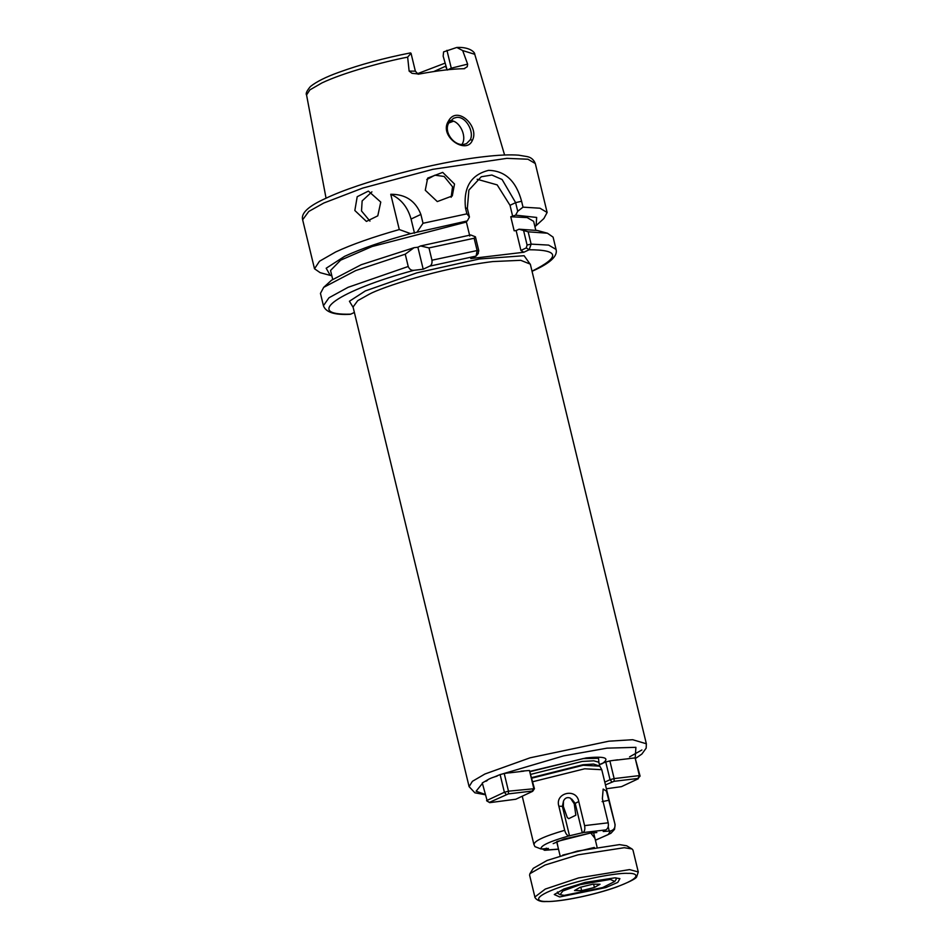 <?xml version="1.0" encoding="UTF-8"?>
<svg xmlns="http://www.w3.org/2000/svg" width="949" height="949" viewBox="0 0 949 949"><rect width="100%" height="100%" fill="white"/><g stroke="black" fill="none" stroke-linecap="round" stroke-linejoin="round"><path stroke-width="1.42" d="M449.019 122.551L453.539 118.269L456.327 117.462C465.698 115.778 474.393 131.686 470.336 139.693L466.505 143.643L463.836 144.402C454.156 146.217 442.969 131.686 449.019 122.551L448.414 121.14C438.462 136.383 466.528 155.268 472.412 140.274C479.731 126.49 457.003 104.734 448.414 121.14M629.543 758.571L615.426 760.244M601.891 763.815L599.377 764.514M485.058 794.384L476.113 791.205L482.4 783.423M601.974 763.791C610.444 757.99 605.201 756.021 586.257 757.907L530.23 771.3M523.895 771.146L509.767 772.83M502.602 773.898L563.504 755.914L607.004 748.156L635.901 747.326L635.189 758.251M497.11 776.116C490.965 777.86 487.288 779.592 486.054 781.312M353.158 307.417L349.422 301.248L365.341 290.928L416.813 272.861L479.352 258.982L524.109 255.708L530.408 264.534M532.009 271.165L532.27 271.046C560.468 256.942 559.424 249.848 529.139 249.753L523.812 252.256L470.775 258.567L476.101 256.076L429.683 266.159L423.195 269.208L414.013 270.299C338.663 290.584 302.541 315.626 350.774 314.143L354.38 312.458M595.426 840.268L610.907 833.281L614.549 829.331L615.106 824.681L601.773 769.71L584.703 768.785L532.757 781.727M414.013 270.299C411.403 270.607 409.47 269.338 408.224 266.491L405.247 254.19L414.049 247.689L417.88 247.226L423.195 269.208M417.88 247.226L420.585 245.957L428.984 247.914L431.961 260.216C432.281 263.3 431.522 265.281 429.683 266.159M428.984 247.914L474.132 238.246L477.122 250.548L476.101 256.076L478.391 253.336M332.672 279.243L330.549 270.489L340.608 260.18L372.055 246.538L466.398 222.042L464.429 222.268L467.323 220.915L410.644 233.644C383.147 241.117 361.13 248.685 344.606 256.337L326.183 268.247L330.264 275.4L331.83 275.768M466.398 222.042L469.791 236.076M523.812 252.256L520.93 250.429L516.126 230.56L519.02 229.207L537.324 230.477L547.443 233.217L553.089 237.12L556.067 249.421L548.641 245.103L531.132 244.118L529.139 249.753L526.256 247.926L520.93 250.429M534.928 226.633L536.138 225.601L536.659 217.44L515.627 215.162L510.764 216.752L514.156 230.797L516.126 230.56M512.721 216.526L510.016 205.304L497.181 184.889L477.169 179.266M408.224 266.491L348.069 287.322L328.971 297.772L323.431 305.697C325.685 312.245 334.499 315.127 349.849 314.333L350.774 314.143M615.106 824.681L606.411 791.11L603.173 789.07L602.378 798.702L608.214 822.807L584.596 825.63L578.76 801.514C576.529 787.599 554.596 792.771 558.854 806.199L564.691 830.304C543.907 836.366 533.682 841.158 534.038 844.693M405.247 254.19L355.745 270.56L323.704 287.345L331.45 280.287L361.213 264.724L414.049 247.689M323.704 287.345L320.454 293.395L323.431 305.697M420.585 245.957L470.716 234.961L475.413 236.799L474.132 238.246M477.952 253.68L478.794 250.761L477.122 250.548L431.961 260.216M515.627 215.162L517.727 211.271L523.018 207.155L521.594 201.235C516.114 181.01 505.093 170.713 488.557 170.357C471.024 174.794 463.326 187.321 465.473 207.926L466.908 213.845L469.435 217.024L467.323 220.915M469.435 217.024L467.347 208.412L468.889 190.097L481.285 176.751L491.879 175.031L502.104 179.515L515.639 202.659L517.727 211.271M510.764 216.752L527.146 217.582L533.646 221.354L535.758 230.109M523.718 231.046L527.086 245.008L531.132 244.118L528.154 231.817L519.02 229.207M527.086 245.008L526.256 247.926M478.794 250.761L475.413 236.799M528.154 231.817L547.443 233.217M546.304 848.145L546.683 849.699L544.643 850.292L541.998 848.797M614.94 824.313C615.391 827.753 613.932 829.972 610.563 830.968L603.208 831.502L605.794 829.901C607.977 828.643 608.784 826.282 608.214 822.807M522.235 796.223L533.872 844.337L534.928 846.627L541.06 848.999L548.427 848.453L546.683 849.699M541.06 848.999C540.111 845.856 549.388 841.502 568.89 835.927C567.087 835.547 565.687 833.673 564.691 830.304M568.89 835.927L583.006 832.605C584.679 831.443 585.213 829.118 584.596 825.63M563.326 806.377L567.265 817.516L568.736 818.655L575.829 815.215L574.24 803.803L570.432 798.133C567.265 796.935 564.952 797.895 563.504 801.003L563.326 806.377L558.854 806.199M523.018 207.155L539.957 208.211L547.134 212.481L543.884 218.531L536.138 225.601M417.192 231.912L423.029 223.276L466.908 213.845M330.264 275.4L320.145 272.66L314.499 268.757L319.493 261.248L335.721 251.948C351.782 244.486 372.969 237.025 399.292 229.551L410.644 233.644M423.029 223.276L420.882 214.427C415.591 200.915 405.543 194.189 390.751 194.272L399.292 229.551M454.524 184.035L442.709 172.386L427.679 178.104L425.271 190.239L437.299 201.579L452.27 195.957L454.524 184.035M380.763 202.066L368.39 191.093L357.204 196.704L354.843 210.512L366.409 221.425L377.785 215.838L380.763 202.066M414.488 233.193L411.059 219.041L420.882 214.427M390.751 194.272C400.941 198.804 407.702 207.06 411.059 219.041M426.73 179.598L434.891 175.185L444.156 176.467L452.543 186.763L451.166 197.297M369.956 221.117L361.51 210.951L362.138 200.915L371.925 191.852M326.053 198.199L306.563 94.971L309.884 89.882L321.936 82.919C343.585 72.61 383.408 61.815 407.643 57.118L409.126 71.092L412.008 73.322L419.185 74.046C437.619 70.617 452.566 68.838 464.025 68.708L467.252 66.738L467.62 64.129L462.685 50.57L474.749 54.283L504.595 155.007M464.678 68.636L464.025 68.708M407.643 57.118L411.036 53.286L415.354 71.163L409.126 71.092M306.563 94.971C305.507 93.631 306.812 90.807 310.453 86.489C316.515 81.661 325.934 76.952 338.734 72.361C360.157 64.568 384.013 58.091 410.288 52.93L410.573 52.942M447.098 69.811L443.159 56.157L443.598 51.887L456.813 47.45L462.685 50.57M417.18 73.808L444.867 63.215M445.71 66.667L447.323 70.036L451.273 68.186L446.943 50.321M445.603 66.24L433.788 71.555M448.782 122.99L453.432 121.223M461.938 144.45L462.365 143.738C467.157 135.648 458.853 119.016 449.292 120.772M594.418 887.469L581.642 890.625L574.513 890.542L580.159 887.315L592.923 884.171L600.053 884.243L594.418 887.469L593.623 884.171M564.264 895.37L560.1 894.693L562.828 891.004L580.136 884.658L610.302 879.415L614.798 881.467L602.722 887.552L564.264 895.37M581.642 890.625L580.8 887.161M560.1 894.693L557.846 893.353L557.431 892.013M615.948 877.849L616.186 879.249L614.798 881.467M624.252 847.706L632.022 848.964L632.983 850.09L638.274 871.965L629.543 869.592L578.558 877.932L545.284 889.071L534.88 896.983L529.589 875.097L529.933 873.661L544.999 865.049L578.107 854.812L624.252 847.706M614.905 877.825L585.236 882.392L563.955 888.976L554.275 894.516L559.661 896.959L605.806 887.588L617.787 882.392L619.899 878.632L614.905 877.825M529.933 873.661L533.267 868.335L547.051 860.47L577.324 851.099L619.507 844.61L626.613 845.761L632.022 848.964M617.669 759.805L609.863 760.908L614.145 778.595L639.389 775.594L635.106 757.907L627.941 758.702M605.486 784.894L614.074 781.312L614.145 778.595L610.041 779.687L605.759 762L599.388 764.514M635.106 757.907L640.089 776.104L639.389 775.594L637.953 778.465L614.074 781.312M605.759 762L609.863 760.908M640.089 776.104L637.953 778.465M638.333 778.738L621.465 786.65L606.423 788.761M611.903 781.881L610.041 779.687L604.821 782.13M488.901 779.117L482.282 782.949L487.276 801.146M512.021 772.391L504.216 773.494L508.486 791.181L504.382 792.261L500.111 774.574L504.216 773.494M500.111 774.574L494.026 777.077M506.244 794.467L504.382 792.261L486.564 800.636L489.387 802.38L508.415 793.886L532.306 791.051L533.729 788.18L529.447 770.481L520.918 771.193M529.447 770.481L534.441 788.69L532.674 791.312L515.817 799.236L489.755 802.652M508.415 793.886L508.486 791.181L534.441 788.69M470.336 139.693L472.412 140.274M530.301 771.608L583.137 758.583L598.546 758.31L598.926 762.652M635.735 758.298L641.868 754.052L646.174 748.144L646.352 743.767L632.639 739.71L608.878 741.193L530.076 757.812L484.892 774.016L472.388 781.335L469.103 786.65L474.868 792.806L485.141 794.716M629.59 756.851L641.892 749.983M598.748 762.213L593.813 760.813L582.212 761.43L530.954 774.313M469.103 786.65L353.064 307.025L357.714 300.667L369.244 294.214C381.296 287.535 438.521 268.282 492.839 261.568L520.704 260.311L530.313 264.142L646.352 743.767M531.891 778.144L583.184 765.262L599.827 766.163L593.6 764.064L583.006 764.716L531.748 777.599M510.016 205.304L515.639 202.659L521.594 201.235M558.475 849.106L545.841 850.067M583.006 832.605L605.794 829.901M602.117 801.644L609.116 800.209M609.27 831.229L608.19 826.721M610.563 830.968L608.131 834.634L595.403 840.173M569.542 835.962L562.389 806.377L563.504 801.003M571.737 799.07L575.189 803.376L578.76 801.514M574.24 803.803L575.189 803.376L582.342 832.949M465.473 207.926L467.347 208.412M594.964 838.335L590.729 832.973L556.861 841.538L558.036 847.267M314.499 268.757L302.648 219.8L308.745 211.461L323.882 202.991L362.708 188.092L432.851 169.313L506.813 158.353L527.941 159.218L535.295 163.525L547.134 212.481M467.62 64.129L451.273 68.186L451.427 69.384M562.721 855.085L594.359 847.433M627.799 873.365C637.372 872.878 644.063 877.291 614.454 887.683C584.098 898.062 553.089 902.072 546.778 901.431C537.193 901.906 530.503 897.505 560.112 887.113C590.468 876.722 621.476 872.712 627.799 873.365M599.709 765.867L598.914 762.581M599.827 766.163L601.773 769.71M532.045 271.307L533.16 270.797C550.266 263.11 557.905 255.981 556.067 249.421M558.498 849.201L544.643 850.292M553.196 843.625L564.05 839.035L590.088 833.163L596.85 832.534M302.648 219.8C300.786 213.276 308.425 206.147 325.566 198.436C359.635 182.006 435.223 162.113 483.741 156.727C498.308 155.019 509.945 154.497 518.652 155.173L527.205 156.609C531.06 157.38 533.753 159.681 535.295 163.525M456.813 47.45C469.98 46.786 475.117 52.575 474.749 54.283M415.354 71.163L418.201 74.271M593.623 832.831L597.04 846.947M560.124 855.879L556.707 841.763M638.274 871.965L636.672 876.817C636.21 878.549 629.59 881.918 616.814 886.912C595.26 894.777 561.037 901.906 546.031 901.55C536.256 902.369 534.109 896.093 534.88 896.983M487.371 779.983L487.312 780.6M486.944 800.992L489.648 802.593"/></g></svg>
